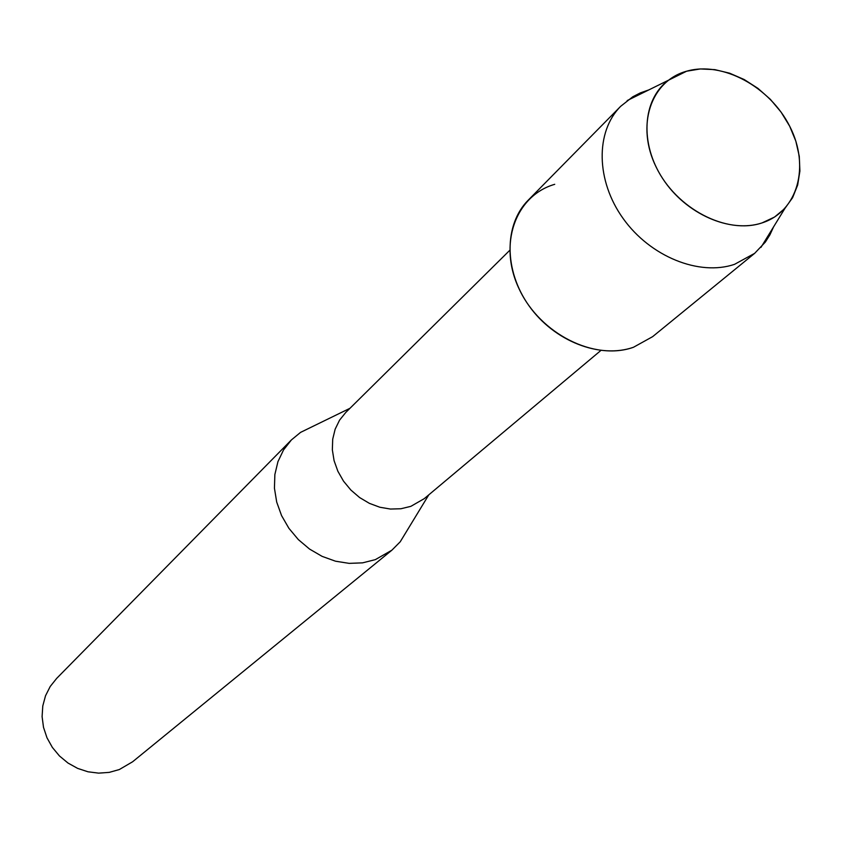 <?xml version="1.0" encoding="UTF-8"?>
<svg xmlns="http://www.w3.org/2000/svg" width="842" height="842" viewBox="0 0 842 842"><rect width="100%" height="100%" fill="white"/><g stroke="black" fill="none" stroke-linecap="round" stroke-linejoin="round"><path stroke-width="1.26" d="M686.619 71.212C650.603 80.958 635.668 125.911 656.244 167.263C676.284 208.774 726.583 234.929 762.042 222.909C797.806 211.51 810.193 166.316 789.891 126.626C770.104 86.768 722.341 60.856 686.619 71.212L668.243 80.337C642.414 99.745 639.541 143.456 662.749 178.662C685.683 214.005 730.151 233.55 762.042 222.909L774.535 217.057L784.923 208.406L792.617 197.66L797.658 185.051L799.9 171.063L799.269 156.223L795.816 141.088L789.68 126.205L781.092 112.133L770.377 99.356L757.926 88.357L744.181 79.527L729.635 73.201L714.837 69.633L700.312 68.949L686.619 71.212M554.731 184.314C515.241 195.681 497.832 244.833 519.303 289.301C540.196 333.969 594.515 361.207 633.437 347.283L652.634 336.653L754.653 253.347L765.315 242.107L769.935 234.802L773.598 226.835M509.673 250.4L345.746 412.475L339.547 420.169L335.148 429.199L332.706 439.208L332.348 449.838L334.085 460.658L337.863 471.236L343.536 481.171L350.882 490.055L359.608 497.548L369.385 503.348L379.805 507.231L390.467 509.052L400.95 508.747L410.843 506.347L424.252 498.653L600.851 350.483M314.245 425.705L300.573 432.378L291.406 439.924L283.533 449.944L277.944 461.637L274.86 474.551L274.439 488.213L276.702 502.085L281.575 515.62L288.88 528.281L298.331 539.585L309.551 549.068L322.097 556.362L335.484 561.193L349.167 563.372L362.618 562.845L375.332 559.635L391.877 550.194L400.234 541.774L408.149 528.787M291.406 439.924L56.656 678.41L50.215 686.483L45.521 695.776L42.784 705.954L42.1 716.616L43.51 727.362L46.973 737.76L52.362 747.422L59.456 755.958L67.981 763.031L77.611 768.378L87.968 771.788L98.64 773.135L109.228 772.377L119.301 769.556L132.604 761.778L391.877 550.194M648.845 89.894L640.341 92.894L632.784 96.777L620.691 106.302C595.273 131.731 595.915 180.777 623.217 218.625C650.298 256.61 699.176 276.355 734.519 264.346L754.653 253.347M620.691 106.302L528.26 200.133C503.916 224.509 503.863 270.671 529.06 305.857C554.047 341.178 599.851 359.071 633.437 347.283M349.977 408.286L300.573 432.378M428.81 494.822L400.234 541.774M668.243 80.337L627.195 100.566M784.923 208.406L760.957 247.401"/></g></svg>
